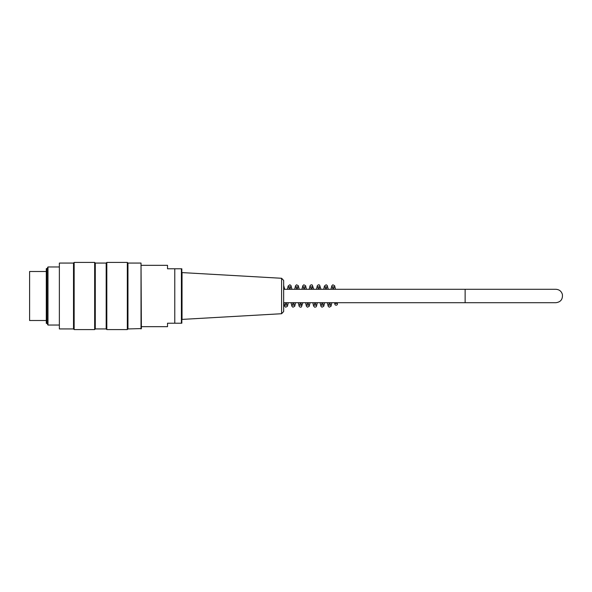 <?xml version="1.0" encoding="UTF-8"?>
<svg xmlns="http://www.w3.org/2000/svg" width="592" height="592" viewBox="0 0 592 592"><rect width="100%" height="100%" fill="white"/><g stroke="black" fill="none" stroke-linecap="round" stroke-linejoin="round"><path stroke-width="0.89" d="M337.425 304.17A1.273 1.043 180 0 1 334.902 304.34A1.273 1.043 180 0 1 337.425 304.17M283.657 302.712L465.134 302.712L465.134 289.288L555.866 289.288L283.657 289.288M59 266.962L47.982 266.962L47.982 325.038L59 325.038M47.02 268.635L47.02 323.365L46.294 323.365L46.294 268.635L47.02 268.635L47.982 266.962M127.324 329.574L127.324 262.426L106.819 262.426L106.819 329.574L127.324 329.574L127.961 328.937L127.961 263.063L127.324 262.426M94.661 329.574L94.661 262.426L74.148 262.426L74.148 329.574L94.661 329.574L95.29 328.937L95.29 263.063L94.661 262.426M59.363 328.937L59.363 263.063L59.363 328.937L73.519 328.937L73.519 263.063L59.363 263.063M141.022 328.937L141.022 263.063L141.384 328.575L127.961 328.937M95.29 263.063L106.183 263.063L106.183 328.937L95.29 328.937M73.519 328.937L74.148 329.574M106.183 328.937L106.819 329.574M47.02 323.365L47.982 325.038M281.607 278.277L283.657 280.453L283.657 311.547L281.607 313.723L281.607 278.277L182.033 272.594L182.033 319.406L281.607 313.723M181.833 268.783L181.833 323.217M174.781 323.217L181.404 323.217L181.404 268.783L174.781 268.783L174.781 323.217L167.521 323.217L167.521 326.666L141.384 326.666M141.384 265.334L167.521 265.334L167.521 268.783L174.781 268.783M46.294 320.501L29.6 320.501L29.6 271.499L46.294 271.499M283.657 285.44L284.663 289.288M283.812 302.712L284.604 306.182L285.677 307.204L287.438 306.301L288.289 302.712M286.365 302.712L286.905 305.139L285.189 305.146L285.736 302.712M287.446 289.288L288.149 286.032L289.828 284.759L290.961 285.514L291.923 289.288M289.999 289.288L290.539 286.854L288.822 286.854L289.37 289.288M291.072 302.712L291.863 306.182L292.936 307.204L294.698 306.301L295.549 302.712M293.625 302.712L294.165 305.139L292.448 305.146L292.996 302.712M294.705 289.288L295.497 285.818L296.57 284.796L298.331 285.699L299.182 289.288M297.258 289.288L297.798 286.861L296.081 286.854L296.629 289.288M298.331 302.712L299.123 306.19L300.196 307.204L301.417 306.967L302.808 302.712M300.884 302.712L301.424 305.146L299.707 305.146L300.255 302.712M301.957 289.288L302.756 285.818L303.829 284.796L305.59 285.707L306.441 289.288M304.517 289.288L305.058 286.861L303.341 286.854L303.888 289.288M305.59 302.712L306.382 306.182L307.455 307.204L309.216 306.301L310.067 302.712M308.143 302.712L308.684 305.139L306.967 305.146L307.514 302.712M309.216 289.288L310.016 285.818L311.081 284.796L312.31 285.033L313.701 289.288M311.777 289.288L312.317 286.854L310.6 286.854L311.148 289.288M312.85 302.712L313.553 305.968L314.626 307.174L315.936 306.967L316.476 306.293L317.327 302.712M322.662 302.712L323.202 305.139L321.486 305.146L322.033 302.712M323.735 289.288L324.438 286.032L326.125 284.759L327.258 285.514L328.22 289.288M326.296 289.288L326.836 286.854L325.119 286.854L325.659 289.288M327.369 302.712L328.16 306.182L329.233 307.204L330.995 306.301L331.846 302.712M329.922 302.712L330.462 305.139L328.745 305.146L329.293 302.712M330.995 289.288L331.786 285.818L332.859 284.796L334.621 285.699L335.472 289.288M333.548 289.288L334.088 286.861L332.371 286.854L332.919 289.288M334.628 302.712L334.902 304.34M337.41 304.007L337.181 302.712M320.96 289.288L319.576 285.041L318.355 284.796L317.29 285.781L316.476 289.288M314.774 302.712L314.226 305.146L315.943 305.146L315.403 302.712M324.586 302.712L323.75 306.271L321.981 307.204L320.923 306.227L320.109 302.712M318.4 289.288L317.852 286.854L319.569 286.861L319.036 289.288M465.134 302.712L555.866 302.712C560.646 302.098 562.822 299.345 562.4 294.453C561.416 291.227 559.233 289.503 555.866 289.288M141.022 263.063L127.961 263.063M73.519 263.063L74.148 262.426M106.183 263.063L106.819 262.426"/></g></svg>
